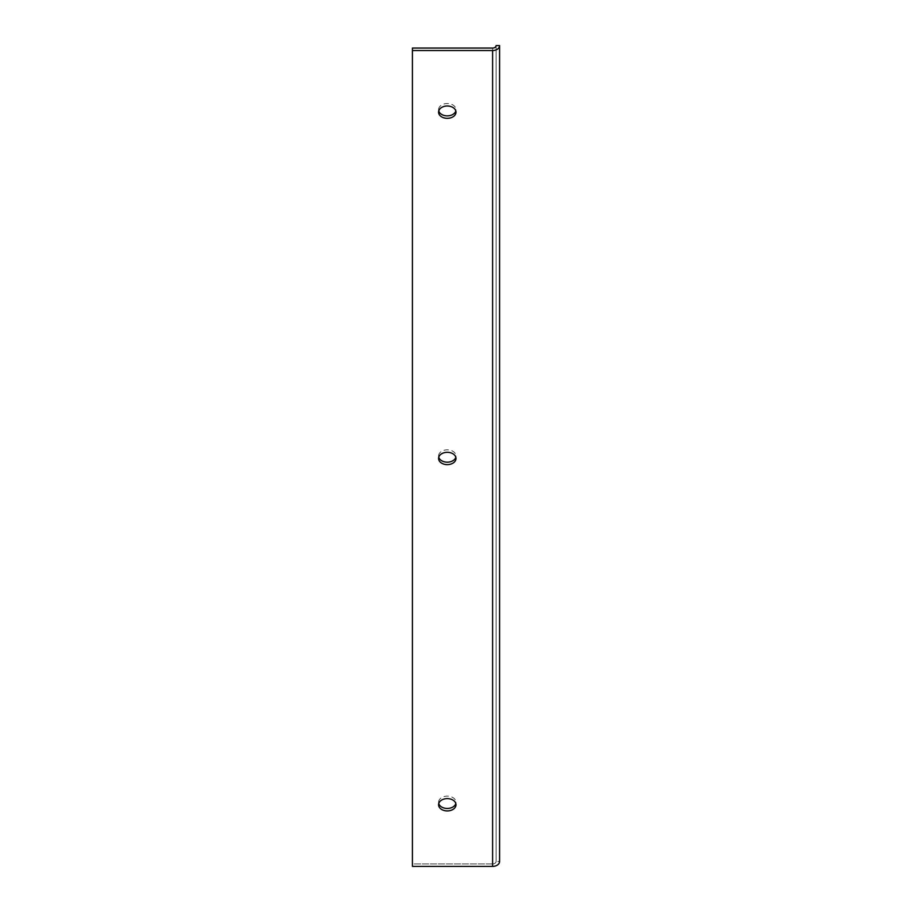 <?xml version="1.0" encoding="UTF-8"?>
<svg xmlns="http://www.w3.org/2000/svg" width="912" height="912" viewBox="0 0 912 912"><rect width="100%" height="100%" fill="white"/><g stroke="black" fill="none" stroke-linecap="round" stroke-linejoin="round"><path stroke-width="0.68" stroke-dasharray="4.56 3.42" d="M455.829 110.933A8.721 6.167 180 0 0 456 109.702L456 112.165A8.721 6.167 0 0 0 447.279 105.997A8.721 6.167 0 0 0 438.569 112.165A8.721 6.167 0 0 0 447.279 118.332A8.721 6.167 0 0 0 456 112.165L456 109.702A8.721 6.167 180 0 0 447.279 103.535A8.721 6.167 180 0 0 438.569 109.702A8.721 6.167 180 0 0 438.74 110.933M455.829 803.529A8.721 6.167 180 0 0 456 802.298L456 804.76A8.721 6.167 0 0 0 447.279 798.604A8.721 6.167 0 0 0 438.569 804.76A8.721 6.167 0 0 0 447.279 810.928A8.721 6.167 0 0 0 456 804.76L456 802.298A8.721 6.167 180 0 0 447.279 796.13A8.721 6.167 180 0 0 438.569 802.298A8.721 6.167 180 0 0 438.74 803.529M456 109.702A8.721 6.167 180 0 1 447.279 115.87A8.721 6.167 180 0 1 438.569 109.702A8.721 6.167 180 0 1 447.279 103.535A8.721 6.167 180 0 1 456 109.702M456 802.298A8.721 6.167 180 0 1 447.279 808.465A8.721 6.167 180 0 1 438.569 802.298A8.721 6.167 180 0 1 447.279 796.13A8.721 6.167 180 0 1 456 802.298M455.829 457.231A8.721 6.167 180 0 0 456 456L456 458.462A8.721 6.167 0 0 0 447.279 452.306A8.721 6.167 0 0 0 438.569 458.462A8.721 6.167 0 0 0 447.279 464.63A8.721 6.167 0 0 0 456 458.462L456 456A8.721 6.167 180 0 0 447.279 449.833A8.721 6.167 180 0 0 438.569 456A8.721 6.167 180 0 0 438.74 457.231M456 456A8.721 6.167 180 0 1 447.279 462.167A8.721 6.167 180 0 1 438.569 456A8.721 6.167 180 0 1 447.279 449.833A8.721 6.167 180 0 1 456 456M492.605 863.938L412.418 863.938L412.418 48.062L492.605 48.062A3.488 2.462 180 0 0 496.094 45.6L496.094 861.464A3.488 2.462 180 0 1 492.605 863.938L412.418 863.938L412.418 866.4L492.605 866.4A6.977 4.936 180 0 0 499.582 861.464L496.094 861.464A3.488 2.462 0 0 1 492.605 863.938L492.605 48.062L492.605 863.938M496.094 861.464L496.094 45.6L499.582 45.6A6.977 4.936 0 0 1 492.605 50.536L412.418 50.536L412.418 866.4L412.418 50.536M499.582 45.6L499.582 861.464M492.605 50.536L492.605 866.4M438.569 109.702L438.569 112.165L438.569 109.702M438.569 802.298L438.569 804.76L438.569 802.298M438.569 456L438.569 458.462L438.569 456"/><path stroke-width="1.37" d="M438.74 110.933A8.721 6.167 180 0 0 447.279 115.87A8.721 6.167 180 0 0 455.829 110.933M456 112.165A8.721 6.167 0 0 1 447.279 118.332A8.721 6.167 0 0 1 438.569 112.165A8.721 6.167 0 0 1 447.279 105.997A8.721 6.167 0 0 1 456 112.165M438.74 803.529A8.721 6.167 180 0 0 447.279 808.465A8.721 6.167 180 0 0 455.829 803.529M456 804.76A8.721 6.167 0 0 1 447.279 810.928A8.721 6.167 0 0 1 438.569 804.76A8.721 6.167 0 0 1 447.279 798.604A8.721 6.167 0 0 1 456 804.76M438.74 457.231A8.721 6.167 180 0 0 447.279 462.167A8.721 6.167 180 0 0 455.829 457.231M456 458.462A8.721 6.167 0 0 1 447.279 464.63A8.721 6.167 0 0 1 438.569 458.462A8.721 6.167 0 0 1 447.279 452.306A8.721 6.167 0 0 1 456 458.462M499.582 861.464A6.977 4.936 180 0 1 492.605 866.4L412.418 866.4L412.418 50.536L492.605 50.536A6.977 4.936 0 0 0 499.582 45.6L499.582 861.464M412.418 50.536L412.418 48.062L492.605 48.062A3.488 2.462 0 0 0 496.094 45.6L499.582 45.6M492.605 866.4L492.605 50.536"/></g></svg>
